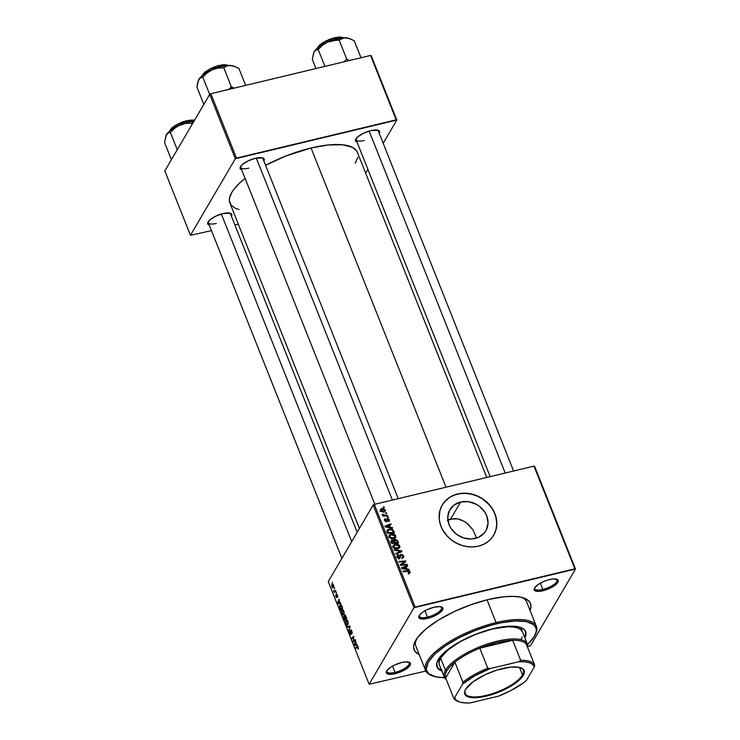 <?xml version="1.0" encoding="UTF-8"?>
<svg xmlns="http://www.w3.org/2000/svg" width="740" height="740" viewBox="0 0 740 740"><rect width="100%" height="100%" fill="white"/><g stroke="black" fill="none" stroke-linecap="round" stroke-linejoin="round"><path stroke-width="1.11" d="M475.145 538.48A20.84 18.028 -149.6 0 1 452.936 530.978A20.84 18.028 -149.6 0 1 449.911 509.703A20.84 18.028 -149.6 0 1 460.632 502.007L450.642 519.036L447.247 520.248L454.231 518.583L457.857 518.897L464.729 521.654L467.8 523.92L472.906 529.738L476.588 538.073L472.906 529.738L466.302 522.718L461.371 519.952L457.857 518.897L450.642 519.036L460.632 502.007L468.374 501.665L476.051 504.162L479.492 506.363L484.913 512.265L486.689 515.734L488.039 523.06L486.319 529.951L484.367 532.902L478.678 537.249L471.334 539.007L463.471 537.906L456.284 534.123L450.864 528.221L449.088 524.743L447.737 517.427L449.457 510.526L453.99 505.115L460.632 502.007A20.84 18.028 -149.6 0 1 482.841 509.499A20.84 18.028 -149.6 0 1 485.865 530.774A20.84 18.028 -149.6 0 1 475.145 538.48M493.663 535.242A29.822 25.798 30.4 0 0 489.251 504.828A29.822 25.798 30.4 0 0 457.496 494.135L457.598 493.969A29.822 25.798 -149.6 0 1 489.39 504.699A29.822 25.798 -149.6 0 1 493.719 535.149A29.822 25.798 -149.6 0 1 478.373 546.166L483.424 544.409L487.882 541.717L491.573 538.193L494.366 533.966L496.133 529.211L496.827 524.096L495.791 516.206L493.756 511.09L490.731 506.317L484.598 500.203L479.677 497.049L474.303 494.783L465.858 493.219L460.289 493.46L455.017 494.727L450.235 496.966L444.398 501.951L441.614 506.169L439.838 510.924L439.218 518.666L440.189 523.929L442.224 529.045L447.099 536.019L451.382 539.932L456.303 543.086L461.677 545.352L467.282 546.647L472.925 546.925L478.373 546.166A29.822 25.798 -149.6 0 1 446.59 535.446A29.822 25.798 -149.6 0 1 442.261 504.985A29.822 25.798 -149.6 0 1 457.598 493.969L457.496 494.135A29.822 25.798 30.4 0 0 442.206 505.078M386.964 670.57A11.933 4.005 158.3 0 0 395.04 672.41L395.132 673.705A12.922 4.338 -21.7 0 1 386.613 671.143A12.922 4.338 -21.7 0 1 401.681 662.522L394.651 665.02L390.535 667.332L386.743 670.912L386.382 672.836L387.843 674.048L392.921 674.149L399.841 672.216L406.279 668.904L410.071 665.325L410.487 664.289L409.923 662.688L405.899 661.884L401.681 662.522A12.922 4.338 -21.7 0 1 409.054 662.217A12.922 4.338 -21.7 0 1 407.87 667.721A12.922 4.338 -21.7 0 1 395.132 673.705L395.04 672.41A11.933 4.005 -21.7 0 1 386.974 671.661A11.933 4.005 -21.7 0 1 386.964 670.57M419.395 615.264A11.933 4.005 158.3 0 0 427.461 617.095L427.554 618.399A12.922 4.338 -21.7 0 1 419.043 615.837A12.922 4.338 -21.7 0 1 434.112 607.216L427.082 609.714L422.956 612.026L420.033 614.459L418.803 617.53L421.634 619.01L427.554 618.399L432.271 616.901L438.709 613.59L442.492 610.019L442.862 608.086L440.041 606.606L434.112 607.216A12.922 4.338 -21.7 0 1 441.484 606.911A12.922 4.338 -21.7 0 1 440.3 612.415A12.922 4.338 -21.7 0 1 427.554 618.399L427.461 617.095A11.933 4.005 -21.7 0 1 419.404 616.346A11.933 4.005 -21.7 0 1 419.395 615.264M534.752 587.615A11.933 4.005 158.3 0 0 542.827 589.456L542.92 590.76A12.922 4.338 -21.7 0 1 534.409 588.198A12.922 4.338 -21.7 0 1 549.478 579.577L544.76 581.067L538.322 584.387L534.539 587.958L534.169 589.891L536.99 591.371L542.92 590.76L549.949 588.263L554.075 585.951L557.858 582.371L558.228 580.447L557.72 579.735L553.687 578.93L549.478 579.577A12.922 4.338 -21.7 0 1 556.85 579.263A12.922 4.338 -21.7 0 1 555.666 584.766A12.922 4.338 -21.7 0 1 542.92 590.76L542.827 589.456A11.933 4.005 -21.7 0 1 534.77 588.707A11.933 4.005 -21.7 0 1 534.752 587.615M424.954 610.805L427.461 617.095L424.954 610.805M392.533 666.111L395.04 672.41L392.533 666.111M540.32 583.157L542.827 589.456L540.32 583.157M356.088 138.657A11.933 4.005 158.3 0 0 364.163 140.498A11.933 4.005 -21.7 0 1 356.107 139.749A11.933 4.005 -21.7 0 1 356.088 138.657M357.069 142.163A12.922 4.338 -21.7 0 1 355.746 139.231A12.922 4.338 -21.7 0 1 370.814 130.61L363.784 133.108L358.012 136.65L355.459 140.036L356.014 141.636L357.069 142.163M240.731 166.297A11.933 4.005 158.3 0 0 248.797 168.137A11.933 4.005 -21.7 0 1 240.74 167.388A11.933 4.005 -21.7 0 1 240.731 166.297M241.703 169.802A12.922 4.338 -21.7 0 1 240.38 166.879A12.922 4.338 -21.7 0 1 255.448 158.258L248.418 160.746L242.646 164.289L240.093 167.675L240.648 169.275L241.703 169.802M208.301 221.602A11.933 4.005 158.3 0 0 216.367 223.443A11.933 4.005 -21.7 0 1 208.31 222.694A11.933 4.005 -21.7 0 1 208.301 221.602M209.272 225.117A12.922 4.338 -21.7 0 1 207.949 222.185A12.922 4.338 -21.7 0 1 223.018 213.564L215.988 216.062L210.225 219.595L207.663 222.99L208.227 224.581L209.272 225.117M419.256 654.65A62.632 21.016 -21.7 0 1 415.159 641.321A62.632 21.016 -21.7 0 1 488.187 599.548L471.103 604.645L454.11 611.638L438.69 619.916L426.166 628.787L417.619 637.464L413.771 645.206L413.605 647.463L414.974 651.357L419.256 654.65M357.485 152.625L356.43 150.608L352.527 147.389L342.49 144.763L328.255 144.975L311.041 148L446.026 487.207L311.041 148L286.029 155.937L265.595 165.316A68.589 23.014 158.3 0 1 311.041 148A68.589 23.014 158.3 0 1 357.374 152.32L486.754 477.448M432.41 675.833A59.644 20.017 -21.7 0 1 425.537 670.449L415.843 646.085A59.644 20.017 -21.7 0 1 416.13 639.619M373.145 505.041L414.002 607.707L369.121 684.269L328.264 581.594L373.145 505.041L374.301 504.393L533.975 466.135L574.832 568.801L415.159 607.068L374.301 504.393L533.975 466.135L534.622 466.348L575.48 569.023L530.599 645.576L527.712 646.64L530.599 645.576L575.48 569.023L534.622 466.348L533.975 466.135L574.832 568.801L575.48 569.023L414.002 607.707L415.159 607.068L374.301 504.393L373.145 505.041L328.264 581.594L369.121 684.269L414.002 607.707L373.145 505.041M336.33 592.278L336.275 593.212L336.33 592.278M334.628 588.004L334.572 588.938L334.628 588.004M343.86 611.111L342.574 609.677L341.547 610.778L341.741 613.404L342.981 615.07L344.156 613.923L343.86 611.111C343.027 609.538 342.333 609.233 341.778 610.204L341.834 613.645L342.814 615.005L343.934 614.505L343.86 611.111M340.529 602.832L339.743 602.906L339.031 599.076L337.597 602.924L337.912 603.692L340.798 603.516L339.743 602.906L339.031 599.076L337.597 602.924L337.912 603.692L340.798 603.516L340.529 602.832M345.71 615.865L344.72 614.829L344.414 616.411L343.545 616.559L344.507 620.287L346.681 618.298L345.71 615.865L344.47 615.042L344.414 616.411L343.647 616.309L344.507 620.287L346.681 618.298L345.71 615.865M349.789 626.105L346.968 626.456L347.236 627.141L349.659 626.836L348.716 630.859L350.113 626.919L349.789 626.105L346.968 626.456L347.236 627.141L349.659 626.836L348.716 630.859L350.113 626.919L349.789 626.105M358.28 648.98L357.587 646.26L355.496 647.879L355.746 648.518L357.679 646.973L358.197 649.11L358.169 647.074L357.087 646.427L355.496 647.879L355.746 648.518L357.291 647.121L358.28 648.98M355.117 639.49L353.285 641.192L353.812 636.224L351.639 638.204L351.898 638.842L353.729 637.14L353.193 642.107L355.376 640.137L355.117 639.49L353.285 641.192L353.812 636.224L351.639 638.204L351.898 638.842L353.729 637.14L353.193 642.107L355.376 640.137L355.117 639.49M357.115 644.512L356.338 644.586L355.625 640.766L354.192 644.605L354.497 645.382L357.392 645.197L356.338 644.586L355.625 640.766L354.192 644.605L354.497 645.382L357.392 645.197L357.115 644.512M350.769 630.591L351.87 631.248L352.194 632.635L351.935 633.912L351.778 631.007L350.621 629.832L350.446 634.023L349.632 630.933L349.548 632.904L350.704 634.763L350.732 630.665L351.62 631.488L351.935 633.912L352.064 631.858L350.501 629.981L350.677 633.94L349.595 630.998L349.789 633.644L350.936 634.55L350.677 631.016L351.463 630.341M347.893 621.23L346.736 619.824L345.571 620.897L345.765 623.524L347.014 625.189L348.179 624.051L347.893 621.23C347.06 619.658 346.366 619.362 345.811 620.324L345.858 623.774L346.847 625.124L347.957 624.625L347.893 621.23M337.616 597.254L337.662 595.635L336.682 593.998L336.635 596.912L335.793 594.793L335.775 596.311L336.867 597.606L336.857 594.673L337.616 597.254L337.449 594.997L336.487 594.137L336.663 596.773L335.793 594.793L335.969 596.893L336.867 597.606L336.746 594.747L337.616 597.254M341.936 606.375L340.872 604.821L339.651 605.487L339.493 607.41L340.483 610.158L342.657 608.178L341.51 605.468L339.753 605.292L339.586 607.827L340.483 610.158L342.657 608.178L341.936 606.375M333.518 585.118L332.639 584.073L331.779 584.896L331.927 586.718L332.889 587.958L333.694 587.32L333.638 585.46L331.936 584.498L331.992 586.885L333.601 587.495L333.518 585.118M335.599 590.446L334.489 591.279L333.527 590.548L334.276 592.527L335.858 591.084L335.599 590.446L334.961 591.001L333.527 590.548L334.276 592.527L335.858 591.084L335.599 590.446M332.297 582.158L332.251 583.083L332.297 582.158M425.815 671.051L369.121 684.269L425.815 671.051M388.167 517.01L387.205 517.084L387.464 517.732L388.417 517.649L388.167 517.01L387.76 517.704L388.167 517.01L387.205 517.084L387.464 517.732L388.417 517.649L388.167 517.01M386.465 512.746L385.512 512.811L385.762 513.458L386.715 513.375L386.465 512.746L386.058 513.43L386.465 512.746L385.512 512.811L385.762 513.458L386.715 513.375L386.465 512.746M394.707 537.499L395.752 535.862C394.605 534.188 393.042 533.596 391.053 534.086L390.507 535.002L391.053 534.086L389.194 535.251L389.092 536.861L390.757 538.442L393.874 538.609L395.669 537.425L395.752 535.862L394.938 534.798L392.024 533.947L389.101 535.418L389.749 537.813L391.534 538.674L394.115 538.544L395.641 537.471L395.752 535.862L394.892 538.193M392.367 527.565L390.35 527.232L389.49 525.067L391.127 524.447L390.868 523.809L384.92 526.149L385.226 526.926L392.635 528.249L392.367 527.565L392.024 528.138L392.367 527.565L390.35 527.232L389.49 525.067L391.127 524.447L390.868 523.809L384.92 526.149L385.226 526.926L392.635 528.249L392.367 527.565M397.546 540.598L395.28 539.257L393.93 540.376L391.645 540.052L390.979 541.088L391.83 543.512L398.518 543.04L397.546 540.598L397.075 541.412L397.546 540.598L394.901 539.312L393.93 540.376L392.071 539.904L390.979 541.088L391.21 541.957L391.83 543.512L398.518 543.04L397.546 540.598M401.626 550.847L394.291 549.691L394.559 550.366L400.849 551.365L395.789 553.446L396.039 554.084L401.95 551.652L401.626 550.847L400.895 552.086L401.626 550.847L394.291 549.691L394.559 550.366L400.849 551.365L395.789 553.446L396.039 554.084L401.95 551.652L401.626 550.847M409.174 573.408L410.191 572.362L409.091 570.891L402.81 571.114L403.069 571.752L408.767 571.456L409.368 572.251L408.249 572.871L408.739 573.482L410.062 572.871L410.071 571.826L407.712 570.762L402.81 571.114L403.069 571.752L407.805 571.419L409.312 571.965L408.249 572.871L409.174 573.408M406.954 564.232L401.293 564.657L405.918 561.623L405.65 560.957L398.962 561.429L399.221 562.076L404.882 561.651L400.248 564.666L400.516 565.332L407.204 564.87L406.954 564.232L406.547 564.916L406.954 564.232L401.293 564.657L405.918 561.623L405.65 560.957L398.962 561.429L399.221 562.076L404.882 561.651L400.248 564.666L400.516 565.332L407.204 564.87L406.954 564.232M408.952 569.245L406.945 568.912L406.084 566.748L407.712 566.137L407.463 565.499L401.515 567.839L401.82 568.607L409.22 569.939L408.952 569.245L408.61 569.828L408.952 569.245L406.945 568.912L406.084 566.748L407.712 566.137L407.463 565.499L401.515 567.839L401.82 568.607L409.22 569.939L408.952 569.245M403.67 555.768L401.459 554.241L400.1 554.861L399.258 557.488L397.75 556.591L398.62 555.231L398.305 554.612L396.89 556.138L397.667 557.757L399.397 558.163L400.34 557.479L400.895 555.213L402.107 554.991L403.06 556.573L401.968 557.544L402.301 558.163L403.679 557.35L403.744 555.971L402.976 556.952L403.67 555.768L401.071 554.297L400.026 554.972L399.11 557.544L397.796 556.702L398.305 554.612L397.065 555.416L397.056 556.859L399.397 558.163L401.376 554.917L402.921 555.897L402.828 557.165L401.968 557.544L402.301 558.163L403.698 557.331L403.67 555.768M398.74 547.619L399.785 545.99C398.638 544.316 397.075 543.715 395.077 544.205L394.54 545.13L395.077 544.205L393.227 545.371L393.125 546.98L394.79 548.562L397.898 548.729L399.702 547.554L399.785 545.99L398.962 544.918L396.057 544.067L393.134 545.547L393.773 547.933L395.567 548.803L398.37 548.59L399.785 547.396L399.785 545.99L398.916 548.322M386.299 521.534L387.732 519.202L388.759 519.859L387.982 521.043L388.315 521.654L388.981 521.404L389.221 519.48L387.205 518.648L385.67 520.932L384.976 520.063L385.614 519.36L384.754 518.981L384.411 520.377L385.743 521.571L386.9 521.173L387.889 519.175L388.833 520.1L387.982 521.043L388.398 521.635L389.342 521.034L389.342 519.758L387.427 518.574L385.938 520.923L385.05 520.414L385.281 518.749L384.467 519.295L384.467 520.516L386.299 521.534L386.974 521.071M393.773 531.107L392.561 529.59L390.378 528.989L387.843 529.553L386.964 530.885L387.797 533.392L394.494 532.911L393.773 531.107L393.292 531.93L393.773 531.107L393.236 530.173L388.925 529.137L386.974 531.07L387.797 533.392L394.494 532.911L393.773 531.107M385.411 509.869L382.802 508.454L381.156 508.805L380.369 509.962L381.118 511.359L383.163 511.951L385.096 511.386L385.411 509.869L384.458 511.738L385.411 509.869L381.803 508.574L380.536 509.361L380.48 510.507L384.19 511.812L385.355 511.072L385.411 509.869M387.436 515.179L384.125 515.28L382.136 514.217L383.579 515.466L382.571 515.53L382.83 516.168L387.686 515.826L387.436 515.179L387.029 515.873L387.436 515.179L385.485 515.299L382.136 514.217L383.579 515.466L382.571 515.53L382.83 516.168L387.686 515.826L387.436 515.179M384.134 506.891L383.181 506.955L383.44 507.603L384.384 507.52L384.134 506.891L383.727 507.575L384.134 506.891L383.181 506.955L383.44 507.603L384.384 507.52L384.134 506.891M522.033 597.476A59.644 20.017 -21.7 0 1 526.686 601.981L536.38 626.345A59.644 20.017 -21.7 0 1 535.085 634.966M209.716 94.359L235.339 158.749L190.458 235.302L164.835 170.912L209.716 94.359L210.872 93.712L370.546 55.454L396.168 119.843L236.495 158.101L210.872 93.712L370.546 55.454L371.193 55.666L396.816 120.056L383.19 143.292L396.816 120.056L371.193 55.666L370.546 55.454L396.168 119.843L396.816 120.056L235.339 158.749L236.495 158.101L210.872 93.712L209.716 94.359L164.835 170.912L190.458 235.302L235.339 158.749L209.716 94.359M238.326 224.202L234.913 225.016L238.326 224.202M211.474 230.64L190.458 235.302L211.474 230.64M367.9 169.386L365.671 173.179L367.9 169.386M231.407 216.358L231.768 214.434L230.306 213.222L223.018 213.564A12.922 4.338 -21.7 0 1 230.39 213.259A12.922 4.338 -21.7 0 1 231.444 216.293M263.829 161.052L264.199 159.128L262.737 157.916L255.448 158.258A12.922 4.338 -21.7 0 1 262.82 157.944A12.922 4.338 -21.7 0 1 263.865 160.987M379.195 133.413L379.565 131.48L378.094 130.277L370.814 130.61A12.922 4.338 -21.7 0 1 378.186 130.305A12.922 4.338 -21.7 0 1 379.232 133.339M355.302 163.244L357.744 157.343M359.409 528.471L229.909 203.038A68.589 23.014 158.3 0 1 245.125 178.396L239.455 183.261L233.748 189.533L231.74 192.511L229.539 198.015L229.354 200.485L230.843 204.749L234.756 207.968L238.918 209.559M377.529 130.12A11.933 4.005 -21.7 0 1 378.269 130.924L513.606 471.019M229.742 213.074A11.933 4.005 -21.7 0 1 230.482 213.869M262.163 157.768A11.933 4.005 -21.7 0 1 262.904 158.564L398.25 498.658M530.09 610.546L530.996 605.82L529.637 601.925L526.066 598.984L520.433 597.106L512.949 596.366L503.912 596.782L488.187 599.548A62.632 21.016 -21.7 0 1 523.911 598.049A62.632 21.016 -21.7 0 1 530.09 610.546M556.193 579.087A11.933 4.005 -21.7 0 1 556.933 579.883A11.933 4.005 -21.7 0 1 542.827 589.456A11.933 4.005 158.3 0 0 554.205 584.239A11.933 4.005 158.3 0 0 556.193 579.087M408.406 662.032A11.933 4.005 -21.7 0 1 409.146 662.837A11.933 4.005 -21.7 0 1 395.04 672.41A11.933 4.005 158.3 0 0 406.408 667.193A11.933 4.005 158.3 0 0 408.406 662.032M440.827 606.726A11.933 4.005 -21.7 0 1 441.567 607.531A11.933 4.005 -21.7 0 1 427.461 617.095A11.933 4.005 158.3 0 0 438.839 611.878A11.933 4.005 158.3 0 0 440.827 606.726M494.265 534.141L496.031 529.377L496.725 524.271L496.309 519.008L494.801 513.791L492.257 508.824L488.779 504.291L482.101 498.695L476.93 495.976L471.417 494.181L465.756 493.386L460.188 493.635L454.915 494.894L450.133 497.132L446.044 500.259L442.788 504.153M401.552 564.518L402.282 563.27L401.552 564.518M402.976 563.649L403.781 562.271L402.976 563.649M404.207 562.798L404.882 561.651L404.207 562.798M404.817 562.382L405.65 560.957L404.817 562.382M400.914 565.304L401.293 564.657L400.914 565.304M402.449 565.203L402.865 564.5L402.449 565.203M406.907 566.433L407.463 565.499L406.907 566.433M405.603 567.562L406.084 566.748L405.603 567.562M406.611 569.467L406.945 568.912L406.611 569.467M406.066 568.736L403.874 568.348L403.531 568.921L403.874 568.348L402.384 568.144L402.088 568.662L405.381 567.016L405.733 569.31L406.066 568.736L402.384 568.144L405.381 567.016L406.066 568.736M408.499 573.343L408.822 572.797L408.499 573.343M409.312 571.965L408.822 572.797M407.315 571.456L407.712 570.762L407.315 571.456M409.137 573.417L410.071 571.826L409.137 573.417M409.063 573.546L408.684 572.982M402.273 558.117L402.828 557.165L402.273 558.117M401.931 558.746L402.828 557.165M399.887 556.933L399.628 557.969L400.636 556.249L399.48 558.839M400.072 557.821L400.488 557.118L400.072 557.821M396.927 556.434L398.166 554.639L396.807 556.48M396.807 557.442L398.471 555.259M397.361 557.433L397.796 556.702L397.361 557.433M398.712 558.219L399.11 557.544L398.712 558.219M399.572 557.165L399.11 557.544M398.953 558.228L399.471 557.34M400.654 555.962L399.776 556.101L401.071 554.297L400.46 555.962M399.6 558.191L399.85 556.989M398.684 552.993L399.295 551.966L398.684 552.993M400.275 552.345L400.849 551.365L400.275 552.345M392.977 546.351L393.754 546.018M398.925 548.433L398.712 547.554L395.077 547.952L394.725 548.534L395.077 547.952L393.865 546.823L393.44 547.554L393.948 545.695L395.262 544.862L399.036 546.12L398.943 547.267L397.232 548.858L397.676 548.09L394.346 547.498L394.059 545.528L396.289 544.732L398.758 545.667L398.74 547.535M393.828 545.99L392.718 546.527M391.118 540.505L390.979 541.088M391.081 541.587L392.071 539.904L391.081 541.587M393.625 540.903L393.93 540.376L393.625 540.903M394.078 539.858L393.93 540.376M393.754 541.07L394.901 539.312L394.18 540.986M394.272 540.977L393.699 541.088M391.543 541.56L391.062 541.625M394.439 542.67L392.357 542.818L391.95 543.502L391.923 541.736L391.451 542.549L392.348 540.533L393.365 540.672L394.439 542.67L394.041 543.354L394.439 542.67L392.357 542.818L391.923 541.736L392.727 540.487L394.439 542.67M397.482 542.457L395.225 542.614L394.818 543.299L394.688 541.273L394.207 542.087L395.132 539.95L396.733 540.653L397.482 542.457L397.084 543.141L397.482 542.457L395.225 542.614L394.605 540.255L396.335 540.2L397.482 542.457M393.588 542.004L395.132 539.95M391.923 541.736L392.348 540.533M388.759 519.859L387.982 521.043M386.188 521.857L387.362 519.462L386.373 521.145M387.196 520.137L387.381 519.424M384.384 520.276L385.281 518.749L384.384 520.276M385.05 520.414L385.614 519.36M385.586 521.534L385.938 520.923L385.586 521.534M385.818 521.571L386.345 520.701M386.483 520.192L386.289 520.775M388.287 521.367L389.342 519.758L388.398 521.635M386.419 520.294L387.02 520.285M389.009 525.872L389.49 525.067L389.027 525.863M390.322 524.752L390.868 523.809L390.322 524.752M390.026 527.787L390.35 527.232L390.026 527.787M389.481 527.056L387.279 526.658L386.946 527.232L387.279 526.658L385.799 526.464L385.494 526.973L388.796 525.326L389.148 527.629L389.481 527.056L385.799 526.464L388.796 525.326L389.481 527.056M387.159 530.201L386.974 531.07M386.983 531.191L387.631 530.932M387.751 530.95L389.138 529.775L391.83 529.96L393.134 531.514L393.051 533.013L393.458 532.328L388.324 532.689L387.788 530.71L388.925 529.137L388.389 530.043L389.138 529.775C390.97 529.294 392.302 529.877 393.134 531.514L393.458 532.328L388.324 532.689L387.927 533.383L387.751 530.95L387.205 531.884L387.871 530.524L386.863 532.245M392.82 530.876L393.236 530.173L392.82 530.876M387.723 530.904L386.835 531.274M388.944 536.223L389.73 535.89M394.892 538.304L394.679 537.434L391.044 537.823L390.702 538.415L391.044 537.823L389.832 536.704L389.407 537.434L389.915 535.566L391.238 534.733L395.003 535.991L394.92 537.138L393.199 538.729L393.652 537.971L390.322 537.379L390.036 535.399L392.265 534.613L394.725 535.547L394.707 537.416M389.795 535.871L388.685 536.408M381.035 510.239L381.803 508.574L380.804 510.295M383.866 511.201L381.063 510.397L380.73 510.961L382.053 509.213L384.837 510.008L383.44 511.932L383.866 511.201L381.951 511.155L381.063 510.397L382.802 509.12L384.8 509.916L383.866 511.201M383.181 516.15L383.579 515.466L383.181 516.15M382.497 515.068L382.95 514.291L382.497 515.068M382.636 515.151L382.932 514.652L382.636 515.151M385.059 516.011L385.485 515.299L385.059 516.011M381.063 510.397L380.101 511.488M384.837 510.008L383.792 512.367M354.293 641.108L352.925 641.432L354.293 641.108M352.971 637.88L351.639 638.204L352.971 637.88M354.525 640.896L353.285 641.192L354.525 640.896M355.126 640.359L353.785 640.683L355.126 640.359M357.198 644.734L354.497 645.382L357.198 644.734M354.691 644.485L354.192 644.605L354.691 644.485M355.996 644.586L354.571 644.753L355.302 642.866L356.31 644.512L354.571 644.753L355.302 642.866L355.996 644.586M358.438 648.462L357.818 648.61L358.438 648.462M357.291 647.121L357.947 647.389M356.791 647.565L355.496 647.879L356.791 647.565M357.651 646.288L357.087 646.427L357.651 646.288M350.677 633.94L350.002 633.32M351.047 629.851L350.501 629.981L351.047 629.851M348.984 630.091L348.466 630.221L348.984 630.091M349.835 627.705L349.28 627.835L349.835 627.705M350.029 626.715L349.095 626.937L350.029 626.715M349.946 626.493L347.236 627.141L349.946 626.493M346.847 625.124L347.957 624.625M347.097 620.018L345.811 620.324L347.097 620.018M346.385 619.815L345.811 620.324M347.717 623.977L346.782 624.394L346.07 623.441L346.542 620.555L347.976 621.461L347.717 623.977L346.782 624.394L346.237 623.792L346.043 620.99L347.661 621.535L347.717 623.977L348.216 623.857L346.782 624.394M343.878 617.761L343.906 616.929L344.738 616.753L344.276 616.846L345.182 618.788L344.507 619.408L345.811 619.102L344.507 619.408L343.906 616.929L345.182 618.788L346.486 618.483L344.507 619.408L343.869 617.743M344.202 616.179L343.647 616.309L344.202 616.179M344.414 616.411L343.647 616.309M345.071 614.903L344.47 615.042L345.071 614.903M346.172 617.891L345.441 618.566L346.671 618.27L345.441 618.566L344.711 615.689L345.774 616.022L346.496 617.817L345.441 618.566L344.711 615.689L346.172 617.891M337.782 596.588L337.32 596.699L337.782 596.588M336.746 594.747L337.274 595.247M340.613 603.045L337.912 603.692L340.613 603.045M338.106 602.804L337.597 602.924L338.106 602.804M339.401 602.906L337.986 603.063L338.716 601.176L339.716 602.832L337.986 603.063L338.716 601.176L339.401 602.906M341.103 604.969L339.753 605.292L341.103 604.969M340.354 604.765L339.753 605.292M342.148 607.771L340.483 609.288L341.778 608.974L340.483 609.288L340.113 608.363L340.52 605.477L342.463 607.688L340.483 609.288L339.993 605.94C340.502 605.015 341.112 605.357 341.825 606.957L342.148 607.771M342.814 615.005L343.934 614.505M343.073 609.89L341.778 610.204L343.073 609.89M342.352 609.695L341.778 610.204M343.684 613.858L342.75 614.274L342.046 613.312L342.518 610.426L343.943 611.342L343.684 613.858L342.75 614.274L342.204 613.663L342.01 610.87L343.637 611.416L343.684 613.858L344.193 613.738L342.75 614.274M333.102 587.958L333.601 587.495M332.972 584.249L331.936 584.498L332.972 584.249M332.408 584.073L331.936 584.498M333.333 586.894L332.658 587.264L332.057 586.293L332.861 584.794L333.592 585.331L333.398 586.783L332.158 586.644L332.186 585.127L333.351 585.386L333.333 586.894L333.805 586.783L332.889 587.273L333.768 587.061M335.322 591.574L334.018 591.889L335.322 591.574M335.636 591.288L334.351 591.593L335.636 591.288M334.961 591.001L333.916 590.853M355.135 644.642L354.571 644.753M346.043 620.99L347.411 620.351M344.711 615.689L345.441 616.096M338.541 602.961L337.986 603.063M339.993 605.94L341.371 605.274M342.01 610.87L343.379 610.223M436.813 666.462A47.721 16.012 158.3 0 0 441.456 670.116M441.799 670.986A47.721 16.012 -21.7 0 1 436.97 666.907A47.721 16.012 -21.7 0 1 493.404 628.621L508.963 626.244L515.29 626.364L520.312 627.372L523.827 629.213L525.715 631.831L525.899 635.114L524.928 637.899A47.721 16.012 -21.7 0 0 525.64 631.618A47.721 16.012 -21.7 0 0 493.404 628.621L480.39 632.506L467.449 637.834L455.701 644.142L446.155 650.895L439.643 657.509L436.711 663.41L437.627 668.091L442.298 671.162M534.817 635.512L535.381 634.411A59.644 20.017 158.3 0 0 496.087 622.59L496.179 623.894A58.654 19.684 -21.7 0 1 534.817 635.512A58.654 19.684 -21.7 0 1 527.546 644.577L534.234 636.585L536.121 631.877L536.269 629.759L535.899 627.835L533.577 624.625L526.38 621.6L515.308 620.971L501.295 622.765L490.925 625.254L474.793 630.674L459.226 637.695L445.563 645.715L434.972 654.03L428.377 661.949L426.342 668.766L426.712 670.69L429.034 673.909L436.23 676.924L444.481 677.627A58.654 19.684 -21.7 0 1 432.974 676.046A58.654 19.684 -21.7 0 1 438.348 651.071A58.654 19.684 -21.7 0 1 496.179 623.894L496.087 622.59A59.644 20.017 -21.7 0 1 536.38 626.345M487.031 599.826L496.087 622.59L487.031 599.826M444.24 677.119A44.733 15.013 -21.7 0 1 445.434 670.246L446.683 670.903A43.743 14.68 -21.7 0 1 454.887 662.161L462.852 682.169L462.556 684.139L454.601 697.709L453.611 697.94L445.647 677.923L454.887 662.161L449.957 666.648L446.683 670.903L445.221 674.723L445.647 677.923A43.743 14.68 -21.7 0 1 446.683 670.903L445.434 670.246A44.733 15.013 158.3 0 0 446.35 679.681A44.733 15.013 -21.7 0 1 444.24 677.119L439.394 664.936A44.733 15.013 -21.7 0 1 492.304 629.037A44.733 15.013 -21.7 0 1 522.523 631.858M425.537 670.449A59.644 20.017 -21.7 0 1 496.087 622.59A59.644 20.017 158.3 0 0 437.275 650.229A59.644 20.017 158.3 0 0 431.809 675.629L432.974 676.046M525.446 631.192A47.721 16.012 158.3 0 1 524.586 637.029L525.548 634.245L525.372 630.961M436.545 665.824L438.432 668.442L441.956 670.283M439.32 664.733L439.153 661.653L440.587 658.063L448.005 649.923L460.437 641.552L475.996 634.217L492.304 629.037L506.891 626.817L512.82 626.928L517.528 627.871L520.831 629.601L522.597 632.053M522.246 636.872L521.33 638.722M343.73 37.907L345.636 37.796A20.008 6.716 158.3 0 0 337.292 38.804L339.151 40.173L342.037 38.388L345.636 37.796L349.826 38.721L354.275 40.839L361.009 57.739L354.275 40.839L352.036 39.673L347.671 38.073L341.788 37.971L334.887 39.442L327.579 42.125L333.268 40.478L339.151 40.173L343.73 37.907M334.822 38.045L343.637 37.814A14.911 5.004 158.3 0 0 334.822 38.045L335.322 39.312L334.822 38.045A14.911 5.004 158.3 0 0 317.293 48.294L325.517 41.514L334.822 38.045M342.953 37.574L334.536 37.722L325.498 41.126L317.627 47.656M349.428 60.514L346.69 59.117L339.151 40.173L346.69 59.117L344.146 61.781L346.69 59.117L349.428 60.514M324.897 66.397L318.172 49.497L322.464 45.297L327.579 42.125L319.116 46.87L314.158 51.782L315.971 49.969L318.172 49.497L324.897 66.397M314.158 51.782L315.971 49.969L318.172 49.497L322.464 45.297L327.579 42.125A20.008 6.716 158.3 0 0 314.158 51.782A20.008 6.716 158.3 0 0 313.964 52.142A20.008 6.716 158.3 0 0 313.954 52.161L312.308 59.487L315.915 68.543L312.308 59.487L313.649 52.873M349.632 38.758L345.636 37.796A20.008 6.716 158.3 0 1 348.707 38.323L348.568 38.277M336.913 37.296L341.029 37.102M317.913 47.073L322.104 43.105L326.673 40.543M329.245 39.442L334.462 37.786M336.219 40.191L339.151 40.173L337.292 38.804A20.008 6.716 158.3 0 0 327.579 42.125L336.219 40.191M348.707 38.323L349.826 38.721M369.14 131.063L505.226 473.026L369.14 131.063M392.394 500.055L256.299 158.064L392.394 500.055M229.261 88.957L231.333 86.756L223.794 67.812L226.671 66.026L230.279 65.434L234.46 66.359L238.918 68.487L245.643 85.387L238.918 68.487L236.671 67.312L232.304 65.721L226.431 65.62L219.53 67.081L212.223 69.764L217.912 68.126L223.794 67.812L231.333 86.756L229.261 88.957M231.472 88.782L231.333 86.756L231.472 88.782M213.879 67.081L219.169 65.361L228.272 65.453A14.911 5.004 158.3 0 0 219.456 65.684L219.965 66.951L219.456 65.684A14.911 5.004 158.3 0 0 201.928 75.933L210.151 69.153L219.456 65.684L210.132 68.765L202.261 75.295M234.266 66.397L230.279 65.434A20.008 6.716 158.3 0 0 212.223 69.764A20.008 6.716 158.3 0 0 198.801 79.421A20.008 6.716 158.3 0 0 198.597 79.791A20.008 6.716 158.3 0 0 198.588 79.809L196.942 87.126L203.824 104.414L196.942 87.126L197.589 82.751L199.643 78.311L202.806 77.136L207.098 72.936L212.223 69.764L203.75 74.518L200.725 77.034L198.292 80.512M234.062 88.162L231.333 86.756L234.062 88.162M209.688 94.424L202.806 77.136L209.688 94.424M234.46 66.359L233.211 65.916M202.547 74.712L204.924 72.104L211.307 68.191M221.547 64.935L225.663 64.75M227.587 65.213L219.096 65.425M198.801 79.421L200.605 77.608L202.806 77.136L207.098 72.936L212.223 69.764L217.912 68.126L223.794 67.812L226.671 66.026L230.279 65.434A20.008 6.716 158.3 0 1 233.34 65.962M351.713 541.597L221.353 214.008L351.713 541.597M194.518 120.287L186.674 120.731L194.472 120.37A14.911 5.004 158.3 0 0 187.035 120.999L187.535 122.267L187.035 120.999A14.911 5.004 158.3 0 0 169.506 131.239L177.73 124.459L187.035 120.999L177.711 124.07L169.83 130.601M166.371 134.736L168.184 132.913L170.376 132.442L177.258 149.73L170.376 132.442L174.677 128.242L179.792 125.069A20.008 6.716 158.3 0 1 194.158 120.907L187.1 122.387L179.792 125.069A20.008 6.716 158.3 0 0 166.371 134.736A20.008 6.716 158.3 0 0 166.167 135.096L164.521 142.441L171.403 159.729L164.521 142.441L166.371 134.736L168.184 132.913L170.376 132.442L174.677 128.242L179.792 125.069L185.481 123.432L191.364 123.118L194.241 121.332L191.364 123.118L191.965 124.644L191.364 123.118L185.481 123.432L177.461 126.17L169.691 131.091L165.862 135.827M170.126 130.018L174.316 126.059L178.886 123.497M181.448 122.387L184.084 121.453M189.126 120.25L193.233 120.056M522.514 675.037A31.311 10.508 158.3 0 0 520.396 667.637A31.311 10.508 -21.7 0 1 523.346 670.227A31.311 10.508 -21.7 0 1 522.514 675.037L519.471 667.378L522.514 675.037A31.311 10.508 -21.7 0 1 492.183 693.704A31.311 10.508 -21.7 0 1 465.164 693.38A31.311 10.508 -21.7 0 1 465.525 689.476A31.311 10.508 158.3 0 0 487.272 695.119A31.311 10.508 158.3 0 0 522.514 675.037L523.263 675.426L522.514 675.037M465.664 689.227A31.913 10.712 -21.7 0 1 491.138 672.133A31.913 10.712 -21.7 0 1 520.757 667.758A31.913 10.712 -21.7 0 1 523.263 675.426L517.972 681.235L511.59 685.749L503.727 689.976L492.146 694.518L480.908 697.219L473.748 697.755L467.07 696.423L464.757 693.981L464.637 691.789L465.664 689.227L472.879 681.901L485.19 674.686L496.78 670.135L510.563 667.11L518.99 667.277L522.903 668.923L524.16 670.671L524.281 672.864L523.263 675.426A31.913 10.712 -21.7 0 1 486.985 695.979A31.913 10.712 -21.7 0 1 465.349 689.81A31.913 10.712 -21.7 0 1 465.664 689.227M445.434 670.246L440.587 658.063L445.434 670.246A44.733 15.013 -21.7 0 1 488.761 643.578A44.733 15.013 -21.7 0 1 527.37 644.031A44.733 15.013 -21.7 0 1 527.611 647.352A44.733 15.013 158.3 0 0 493.182 642.255A44.733 15.013 158.3 0 0 445.434 670.246M458.68 701.631A43.743 14.68 -21.7 0 1 453.611 697.94L445.647 677.923L454.887 662.161A43.743 14.68 -21.7 0 1 479.798 648.185L512.681 640.304L497.243 642.524L479.798 648.185A43.743 14.68 -21.7 0 1 512.681 640.304A43.743 14.68 -21.7 0 1 526.658 644.966A43.743 14.68 -21.7 0 1 526.908 645.595M527.102 646.482L526.658 644.966A43.743 14.68 158.3 0 0 512.681 640.304L520.646 660.311L518.703 661.736L490.389 668.516L487.762 668.192L479.798 648.185L512.681 640.304L520.646 660.311A43.743 14.68 -21.7 0 1 534.622 664.973L526.658 644.966L534.622 664.973A43.743 14.68 158.3 0 0 520.646 660.311L518.703 661.736L490.389 668.516L474.849 675.787L462.556 684.139L454.601 697.709L456.266 700.197L459.522 701.936L464.239 702.861L470.224 702.926L498.529 696.137L510.397 690.836L523.726 682.632L526.371 680.513L534.326 666.943L534.622 664.973L534.326 666.943L532.661 664.455L529.405 662.716L524.688 661.791L518.703 661.736A42.744 14.347 -21.7 0 1 534.326 666.943L526.371 680.513A42.744 14.347 -21.7 0 1 498.529 696.137L470.224 702.926A42.744 14.347 -21.7 0 1 459.244 701.844A42.744 14.347 -21.7 0 1 454.601 697.709L453.611 697.94A43.743 14.68 158.3 0 0 458.079 701.428L459.244 701.844M479.798 648.185A43.743 14.68 158.3 0 0 454.887 662.161L462.852 682.169A43.743 14.68 -21.7 0 1 487.762 668.192L479.798 648.185M487.762 668.192A43.743 14.68 158.3 0 0 462.852 682.169L462.556 684.139A42.744 14.347 -21.7 0 1 490.389 668.516L487.762 668.192M409.303 572.492L408.295 574.212M399.526 557.266L398.518 558.987M393.948 545.695L392.94 547.415M398.943 547.267L397.935 548.988M391.821 540.875L390.812 542.596M388.74 520.59L388.223 521.487M385.059 519.721L384.522 520.646M389.915 535.566L388.907 537.286M394.92 537.138L393.911 538.859M357.55 646.945L358.058 646.825M350.566 634.041L351.084 633.912M347.208 624.458L348.124 624.236M344.072 616.781L344.701 616.633M344.877 615.541L345.497 615.403M336.515 597.078L336.978 596.967M343.175 614.339L344.1 614.117M332.611 584.785L333.278 584.628M334.517 591.269L335.803 590.964M343.869 37.805L339.216 37L328.754 39.599L320.152 44.493L317.118 48.452M355.829 139.065L490.167 476.634M374.801 504.273L240.74 167.388M201.752 76.091L204.795 72.132L213.388 67.238L223.906 64.639L228.503 65.444M208.31 222.694L341.889 558.358M230.214 213.194L357.189 532.273M169.321 131.396L172.365 127.447L180.958 122.544L186.739 120.676L194.592 120.158M520.054 667.508L520.757 667.758M520.812 627.548L527.37 644.031M465.682 689.144L465.349 689.81"/></g></svg>
